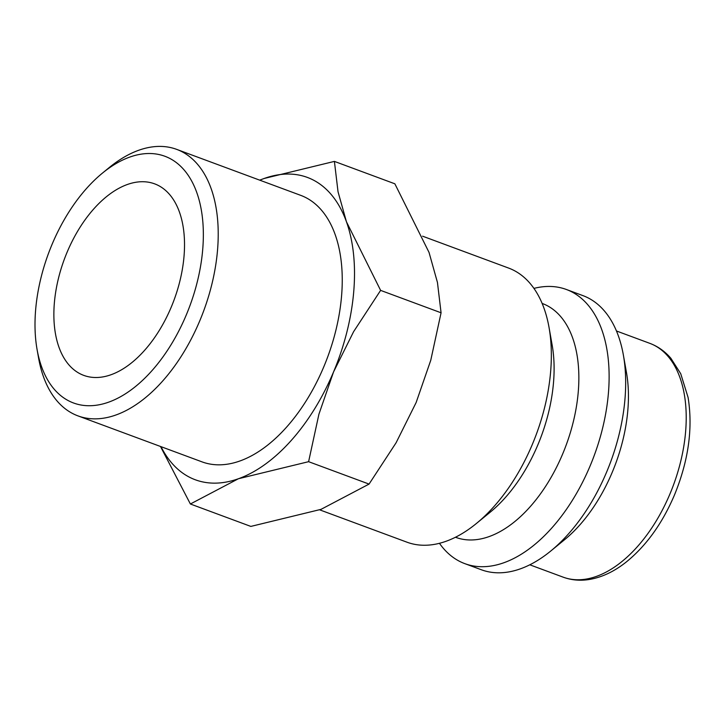 <?xml version="1.0" encoding="UTF-8"?>
<svg xmlns="http://www.w3.org/2000/svg" width="726" height="726" viewBox="0 0 726 726"><rect width="100%" height="100%" fill="white"/><g stroke="black" fill="none" stroke-linecap="round" stroke-linejoin="round"><path stroke-width="1.09" d="M319.667 509.833L406.987 542.195A146.18 83.789 -69.7 0 0 476.428 523.455A146.18 83.789 -69.7 0 0 549.056 327.544A146.18 83.789 -69.7 0 0 514.335 270.626A146.18 83.789 -69.7 0 0 508.608 268.066L422.586 236.186M476.428 523.455L490.213 512.184A124.681 71.466 -69.7 0 0 552.15 345.077L549.056 327.544M455.465 537.24L455.746 537.349A124.681 71.466 -69.7 0 0 564.429 449.639A124.681 71.466 -69.7 0 0 547.313 305.719A124.681 71.466 -69.7 0 0 542.422 303.532L542.14 303.423M439.457 543.302A146.18 83.789 -69.7 0 0 459.068 561.071A146.18 83.789 -69.7 0 0 464.794 563.63A146.18 83.789 -69.7 0 0 592.207 460.792A146.18 83.789 -69.7 0 0 572.142 292.061A146.18 83.789 -69.7 0 0 566.416 289.502A146.18 83.789 -69.7 0 0 533.946 288.394M464.794 563.63L481.311 569.747A146.18 83.789 -69.7 0 0 550.762 551.016A146.18 83.789 -69.7 0 0 623.38 355.105A146.18 83.789 -69.7 0 0 588.659 298.177A146.18 83.789 -69.7 0 0 582.933 295.618L566.416 289.502M550.762 551.016L564.538 539.736A124.681 71.466 -69.7 0 0 626.484 372.629L623.38 355.105M160.473 446.463L190.384 503.998L238.437 478.733L308.604 461.682L318.923 414.192L333.552 371.93A161.226 92.411 -69.7 0 0 346.447 221.784A161.226 92.411 -69.7 0 0 313.696 180.248A161.226 92.411 -69.7 0 0 264.228 178.46A161.226 92.411 -69.7 0 0 259.79 180.184M161 446.662A161.226 92.411 -69.7 0 0 188.969 476.946A161.226 92.411 -69.7 0 0 238.437 478.733A161.226 92.411 -69.7 0 0 333.552 371.93L353.607 331.673L380.615 290.382L346.447 221.784L338.026 191.728L334.405 161.399L264.228 178.46L259.672 180.139M334.405 161.399L394.862 183.805L429.03 252.403L437.451 282.459L441.072 312.788L430.763 360.277L416.134 402.54L396.078 442.796L369.062 484.088L321.019 509.353L250.842 526.414L190.384 503.998M37.062 349.433L38.587 358.036A142.096 81.448 -69.7 0 0 72.337 413.366A142.096 81.448 -69.7 0 0 77.909 415.862A142.096 81.448 -69.7 0 0 201.774 315.892A142.096 81.448 -69.7 0 0 182.262 151.87A142.096 81.448 -69.7 0 0 176.699 149.384A142.096 81.448 -69.7 0 0 109.181 167.597L102.42 173.133A131.551 75.395 -69.7 0 0 37.062 349.433A131.551 75.395 -69.7 0 0 68.317 400.652A131.551 75.395 -69.7 0 0 186.273 314.966A131.551 75.395 -69.7 0 0 170.075 158.577A131.551 75.395 -69.7 0 0 102.42 173.133M176.699 149.384L300.727 195.358A142.096 81.448 110.3 0 1 306.29 197.844A142.096 81.448 110.3 0 1 325.802 361.875A142.096 81.448 110.3 0 1 201.937 461.836L77.909 415.862M158.685 185.656A102.112 58.525 110.3 0 1 172.706 303.522A102.112 58.525 110.3 0 1 83.699 375.36A102.112 58.525 110.3 0 1 79.697 373.572A102.112 58.525 110.3 0 1 65.685 255.706A102.112 58.525 110.3 0 1 154.683 183.869A102.112 58.525 110.3 0 1 158.685 185.656M441.072 312.788L380.615 290.382M369.062 484.088L308.604 461.682M563.113 577.143A124.681 71.466 -69.7 0 0 670.025 493.753A124.681 71.466 -69.7 0 0 654.67 345.512A124.681 71.466 -69.7 0 0 649.788 343.334C657.919 346.393 664.943 351.375 670.86 358.263L680.725 373.709L688.085 397.458C693.049 428.168 688.511 460.692 674.454 495.023C662.393 523.31 646.421 545.562 626.547 561.779C614.296 571.571 601.682 577.506 588.695 579.575C579.756 580.918 571.226 580.11 563.113 577.143L529.789 564.801M649.788 343.334L616.465 330.983"/></g></svg>

